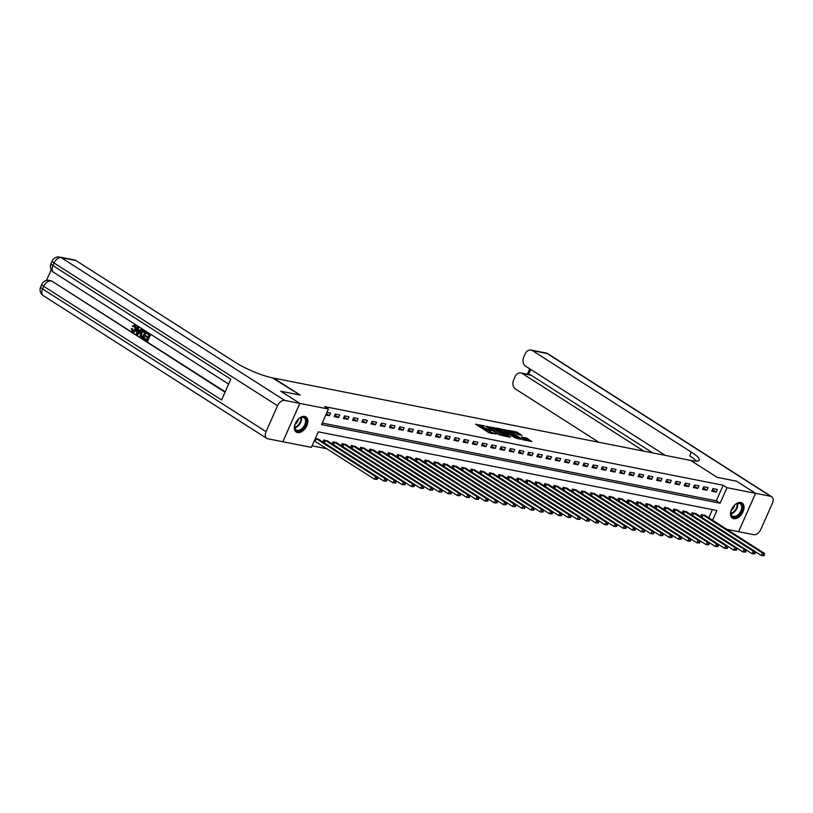 <?xml version="1.0" encoding="UTF-8"?>
<svg xmlns="http://www.w3.org/2000/svg" width="813" height="813" viewBox="0 0 813 813"><rect width="100%" height="100%" fill="white"/><g stroke="black" fill="none" stroke-linecap="round" stroke-linejoin="round"><path stroke-width="1.22" d="M484.263 425.819L475.575 424.203L489.009 432.78L496.123 434.061A3.628 0.671 23.9 0 1 491.418 432.079L490.3 431.357A3.628 0.671 23.9 0 1 489.304 430.351A3.628 0.671 23.9 0 1 490.229 430.29L491.204 430.25L489.182 429.62A3.628 0.671 23.9 0 1 484.487 427.638L483.359 426.927A3.628 0.671 23.9 0 1 482.363 425.91A3.628 0.671 23.9 0 1 483.288 425.86L484.263 425.819M733.702 518.664A9.004 5.61 -57.4 0 1 732.442 518.166A9.004 5.61 -57.4 0 1 732.005 508.481A9.004 5.61 -57.4 0 1 740.867 502.495A9.004 5.61 -57.4 0 1 742.127 502.993A9.004 5.61 -57.4 0 1 742.564 512.668A9.004 5.61 -57.4 0 1 733.702 518.664M297.538 432.587A9.004 5.61 -57.4 0 1 296.278 432.089A9.004 5.61 -57.4 0 1 295.841 422.414A9.004 5.61 -57.4 0 1 304.702 416.419A9.004 5.61 -57.4 0 1 305.962 416.917A9.004 5.61 -57.4 0 1 306.399 426.601A9.004 5.61 -57.4 0 1 297.538 432.587M521.926 435.341L516.672 431.988L507.851 430.321L523.054 439.833L531.885 441.5L527.017 438.278L521.611 436.957L524.172 438.715A3.028 0.559 23.9 0 1 525.015 439.559A3.028 0.559 23.9 0 1 523.216 439.315A3.028 0.559 23.9 0 1 520.31 437.943L511.468 432.303A3.028 0.559 23.9 0 1 510.625 431.449A3.028 0.559 23.9 0 1 512.424 431.693A3.028 0.559 23.9 0 1 515.33 433.065L518.277 434.62L521.926 435.341M755.582 493.328L738.58 531.692L753.692 534.669A6.921 4.319 122.6 0 0 760.866 529.324L772.35 503.41A6.921 4.319 122.6 0 0 771.659 496.702A6.921 4.319 122.6 0 0 770.683 496.316L755.582 493.328L736.578 481.194L717.198 477.363L736.537 481.184L755.541 493.328L738.55 531.682L726.873 529.375M75.955 260.546L61.219 257.64A6.921 5.254 -78.8 0 0 59.806 257.071L74.542 259.977A6.921 5.254 101.2 0 1 75.955 260.546L234.835 362.039A28.851 5.356 -156.1 0 0 272.264 377.821L300.19 395.077L280.82 391.256L299.855 403.4L280.82 391.256L300.19 395.077L273.585 378.075L690.593 460.371L717.198 477.363L690.593 460.371L691.924 460.636A28.851 5.356 23.9 0 0 699.292 460.178A28.851 5.356 23.9 0 0 691.335 452.13L532.454 350.627A6.921 5.254 -78.8 0 0 531.041 350.057A6.921 5.254 -78.8 0 0 525.137 353.94L523.785 356.998A6.921 5.254 -78.8 0 0 525.584 366.135L665.298 455.382M277.538 405.758L54.044 262.985A6.921 4.319 -57.4 0 1 61.219 257.64L284.713 400.413A6.921 4.319 122.6 0 0 277.538 405.758L266.054 431.683A6.921 4.319 122.6 0 0 266.745 438.39A6.921 4.319 122.6 0 0 267.721 438.766L282.863 441.754L299.855 403.4L328.411 409.03L321.521 424.589L720.105 503.237L726.995 487.688L755.541 493.328M322.202 423.045L716.304 500.818L723.194 485.259L324.611 406.602L328.411 409.03M723.194 485.259L726.995 487.688M495.645 428.166L485.666 426.195L499.101 434.772L509.101 437.079L495.645 428.166L495.188 429.203L492.19 428.278M496.885 428.085L506.895 430.382L520.635 439.284L515.229 437.953L508.308 433.857L505.595 433.4L510.564 437.14L496.784 428.329M325.759 415.006L329.377 415.717L330.525 413.126L326.907 412.415M334.173 416.663L338.594 417.536L339.743 414.945L335.322 414.071L334.173 416.663M343.381 418.482L347.801 419.356L348.95 416.764L344.529 415.89L343.381 418.482M352.588 420.301L357.009 421.175L358.157 418.583L353.736 417.709L352.588 420.301M361.795 422.12L366.216 422.994L367.364 420.402L362.944 419.528L361.795 422.12M371.002 423.939L375.423 424.813L376.571 422.221L372.151 421.347L371.002 423.939M380.22 425.758L384.64 426.622L385.789 424.03L381.368 423.156L380.22 425.758M389.427 427.567L393.848 428.441L394.996 425.849L390.575 424.975L389.427 427.567M398.634 429.386L403.055 430.26L404.203 427.668L399.783 426.795L398.634 429.386M407.841 431.205L412.262 432.079L413.411 429.488L408.99 428.614L407.841 431.205M417.059 433.024L421.48 433.898L422.628 431.307L418.207 430.433L417.059 433.024M426.266 434.843L430.687 435.717L431.835 433.126L427.414 432.252L426.266 434.843M435.473 436.662L439.894 437.526L441.042 434.935L436.622 434.061L435.473 436.662M444.681 438.471L449.101 439.345L450.25 436.754L445.829 435.88L444.681 438.471M453.898 440.29L458.319 441.164L459.467 438.573L455.046 437.699L453.898 440.29M463.105 442.109L467.526 442.983L468.674 440.392L464.253 439.518L463.105 442.109M472.312 443.928L476.733 444.802L477.881 442.211L473.461 441.337L472.312 443.928M481.52 445.748L485.94 446.622L487.089 444.03L482.668 443.156L481.52 445.748M490.727 447.567L495.147 448.43L496.296 445.839L491.875 444.965L490.727 447.567M499.944 449.376L504.365 450.25L505.513 447.658L501.093 446.784L499.944 449.376M509.151 451.195L513.572 452.069L514.72 449.477L510.3 448.603L509.151 451.195M518.359 453.014L522.779 453.888L523.928 451.296L519.507 450.422L518.359 453.014M527.566 454.833L531.987 455.707L533.135 453.115L528.714 452.241L527.566 454.833M536.783 456.652L541.204 457.526L542.352 454.934L537.932 454.061L536.783 456.652M545.99 458.471L550.411 459.335L551.56 456.743L547.139 455.88L545.99 458.471M555.198 460.28L559.618 461.154L560.767 458.562L556.346 457.689L555.198 460.28M564.405 462.099L568.826 462.973L569.974 460.382L565.553 459.508L564.405 462.099M573.612 463.918L578.033 464.792L579.181 462.201L574.761 461.327L573.612 463.918M582.83 465.737L587.25 466.611L588.399 464.02L583.978 463.146L582.83 465.737M592.037 467.556L596.457 468.43L597.606 465.839L593.185 464.965L592.037 467.556M601.244 469.375L605.665 470.239L606.813 467.648L602.392 466.784L601.244 469.375M610.451 471.184L614.872 472.058L616.02 469.467L611.6 468.593L610.451 471.184M619.669 473.003L624.089 473.877L625.238 471.286L620.817 470.412L619.669 473.003M628.876 474.822L633.297 475.696L634.445 473.105L630.024 472.231L628.876 474.822M638.083 476.642L642.504 477.516L643.652 474.924L639.231 474.05L638.083 476.642M647.29 478.461L651.711 479.335L652.859 476.743L648.439 475.869L647.29 478.461M656.508 480.28L660.918 481.144L662.077 478.552L657.656 477.688L656.508 480.28M665.715 482.089L670.136 482.963L671.284 480.371L666.863 479.497L665.715 482.089M674.922 483.908L679.343 484.782L680.491 482.19L676.07 481.316L674.922 483.908M684.129 485.727L688.55 486.601L689.698 484.009L685.278 483.135L684.129 485.727M693.337 487.546L697.757 488.42L698.906 485.828L694.485 484.955L693.337 487.546M702.554 489.365L706.975 490.239L708.123 487.648L703.702 486.774L702.554 489.365M711.761 491.184L716.182 492.048L717.33 489.456L712.91 488.593L711.761 491.184M312.09 445.849L326.897 448.766M708.773 517.82L712.401 509.609M318.848 439.487L315.424 438.329M322.903 442.079L323.828 439.996L328.056 441.307M332.111 443.898L333.045 441.815L337.263 443.126M341.328 445.717L342.253 443.624L346.48 444.945M350.535 447.536L351.46 445.443L355.688 446.764M359.742 449.355L360.667 447.262L364.895 448.583M368.95 451.174L369.885 449.081L374.102 450.392M378.167 452.983L379.092 450.9L383.309 452.211M387.374 454.802L388.299 452.719L392.527 454.03M396.581 456.621L397.506 454.528L401.734 455.849M405.789 458.441L406.713 456.347L410.941 457.668M414.996 460.26L415.931 458.166L420.148 459.487M424.213 462.079L425.138 459.985L429.366 461.296M433.42 463.888L434.345 461.804L438.573 463.115M442.628 465.707L443.552 463.623L447.78 464.934M451.835 467.526L452.77 465.432L456.987 466.753M461.052 469.345L461.977 467.251L466.195 468.573M470.26 471.164L471.184 469.071L475.412 470.392M479.467 472.983L480.392 470.89L484.619 472.201M488.674 474.792L489.599 472.709L493.826 474.02M497.891 476.611L498.816 474.528L503.034 475.839M507.099 478.43L508.023 476.337L512.251 477.658M516.306 480.249L517.231 478.156L521.458 479.477M525.513 482.068L526.438 479.975L530.665 481.296M534.72 483.887L535.655 481.794L539.873 483.105M543.938 485.696L544.862 483.613L549.09 484.924M553.145 487.515L554.07 485.432L558.297 486.743M562.352 489.335L563.277 487.241L567.504 488.562M571.559 491.154L572.494 489.06L576.712 490.381M580.777 492.973L581.702 490.879L585.919 492.2M589.984 494.792L590.909 492.698L595.136 494.009M599.191 496.601L600.116 494.517L604.344 495.828M608.398 498.42L609.323 496.337L613.551 497.647M617.606 500.239L618.541 498.145L622.758 499.467M626.823 502.058L627.748 499.965L631.975 501.286M636.03 503.877L636.955 501.784L641.183 503.105M645.237 505.696L646.162 503.603L650.39 504.914M654.445 507.505L655.38 505.422L659.597 506.733M663.662 509.324L664.587 507.241L668.804 508.552M672.869 511.143L673.794 509.05L678.022 510.371M682.077 512.962L683.001 510.869L687.229 512.19M691.284 514.781L692.209 512.688L696.436 514.009M700.501 516.601L701.426 514.507L705.643 515.818M712.574 520.249L716.893 510.503L318.3 431.845L311.409 447.394L282.863 441.754M716.304 500.818L720.105 503.237M329.377 415.717L326.308 413.766M338.594 417.536L334.844 415.148M347.801 419.356L344.051 416.967M357.009 421.175L353.259 418.776M366.216 422.994L362.476 420.595M375.423 424.813L371.683 422.414M384.64 426.622L380.891 424.234M393.848 428.441L390.098 426.053M403.055 430.26L399.305 427.872M412.262 432.079L408.522 429.681M421.48 433.898L417.73 431.5M430.687 435.717L426.937 433.319M439.894 437.526L436.144 435.138M449.101 439.345L445.361 436.957M458.319 441.164L454.569 438.776M467.526 442.983L463.776 440.585M476.733 444.802L472.983 442.404M485.94 446.622L482.2 444.223M495.147 448.43L491.408 446.042M504.365 450.25L500.615 447.861M513.572 452.069L509.822 449.68M522.779 453.888L519.029 451.489M531.987 455.707L528.247 453.308M541.204 457.526L537.454 455.128M550.411 459.335L546.661 456.947M559.618 461.154L555.868 458.766M568.826 462.973L565.086 460.585M578.033 464.792L574.293 462.394M587.25 466.611L583.5 464.213M596.457 468.43L592.707 466.032M605.665 470.239L601.915 467.851M614.872 472.058L611.132 469.67M624.089 473.877L620.339 471.489M633.297 475.696L629.547 473.298M642.504 477.516L638.754 475.117M651.711 479.335L647.971 476.936M660.918 481.144L657.178 478.755M670.136 482.963L666.386 480.574M679.343 484.782L675.593 482.394M688.55 486.601L684.81 484.202M697.757 488.42L694.017 486.022M706.975 490.239L703.225 487.841M716.182 492.048L712.432 489.66M482.363 425.91L481.906 426.947A3.628 0.671 23.9 0 0 482.902 427.963L483.359 426.927M489.131 430.738L488.725 430.656A3.628 0.671 23.9 0 1 484.02 428.675L482.902 427.963M489.304 430.351L488.847 431.388A3.628 0.671 23.9 0 0 489.843 432.394L490.3 431.357M492.007 433.705A3.628 0.671 23.9 0 1 490.961 433.116L489.843 432.394M482.19 426.307L477.383 425.362M506.814 436.622L495.188 429.203M487.485 426.683L499.294 434.447L501.367 435.087A3.628 0.671 23.9 0 0 502.292 435.036A3.628 0.671 23.9 0 0 501.296 434.02L493.237 428.878A3.628 0.671 23.9 0 0 488.532 426.896L487.485 426.683M498.725 429.569L499.243 429.671M503.532 430.514L504.964 430.799L505.422 429.762M518.054 438.847L504.964 430.799M504.121 430.87A3.028 0.559 23.9 0 0 501.215 429.498A3.028 0.559 23.9 0 0 499.426 429.254A3.028 0.559 23.9 0 0 500.259 430.107L503.369 432.089L507.261 433.187L504.121 430.87M529.304 441.063L523.724 438.42M519.639 434.894L514.792 432.74M377.212 479.345L377.669 478.308L376.937 478.166L376.48 479.203L377.212 479.345L374.59 479.243L375.738 476.652L377.578 477.007L317.842 438.807M314.316 440.819L374.59 479.243L376.48 479.203M315.82 438.41L375.738 476.652L376.937 478.166M377.578 477.007L377.669 478.308M386.419 481.164L386.886 480.127L386.145 479.985L385.687 481.022L386.419 481.164L383.797 481.062L384.945 478.461L386.795 478.827L327.05 440.626M377.588 477.089L383.797 481.062L385.687 481.022M325.027 440.229L384.945 478.461L386.145 479.985M386.795 478.827L386.886 480.127M395.636 482.983L396.094 481.946L395.352 481.804L394.894 482.841L395.636 482.983L393.014 482.871L394.163 480.28L396.002 480.646L336.267 442.445M386.795 478.908L393.014 482.871L394.894 482.841M334.245 442.048L394.163 480.28L395.352 481.804M396.002 480.646L396.094 481.946M404.844 484.802L405.301 483.765L404.559 483.623L404.102 484.66L404.844 484.802L402.222 484.69L403.37 482.099L405.209 482.465L345.474 444.264M396.002 480.727L402.222 484.69L404.102 484.66M343.452 443.868L403.37 482.099L404.559 483.623M405.209 482.465L405.301 483.765M414.051 486.621L414.508 485.585L413.776 485.432L413.309 486.469L414.051 486.621L411.429 486.509L412.577 483.918L414.417 484.284L354.681 446.083M405.22 482.536L411.429 486.509L413.309 486.469M352.659 445.676L412.577 483.918L413.776 485.432M414.417 484.284L414.508 485.585M295.343 429.691A7.795 4.858 -57.4 0 1 294.723 425.992A7.795 4.858 -57.4 0 1 299.773 418.075A7.795 4.858 -57.4 0 1 305.688 418.543A7.795 4.858 -57.4 0 1 303.269 428.461A7.795 4.858 -57.4 0 1 295.343 429.691M294.743 425.788A7.215 4.502 122.6 0 0 295.343 429.03A7.215 4.502 122.6 0 0 296.247 429.955A7.215 4.502 122.6 0 0 303.34 427.13A7.215 4.502 122.6 0 0 304.926 418.715A7.215 4.502 122.6 0 0 304.011 417.801A7.215 4.502 122.6 0 0 299.611 418.177M295.769 431.693A8.943 5.579 122.6 0 0 304.529 428.105A8.943 5.579 122.6 0 0 306.45 417.719A8.943 5.579 122.6 0 0 305.393 416.622M295.099 424.295A5.132 3.201 122.6 0 0 298.401 419.132M736.873 503.633A7.795 4.858 -57.4 0 1 742.533 507.536A7.795 4.858 -57.4 0 1 736.476 516.743A7.795 4.858 -57.4 0 1 730.877 512.058A7.795 4.858 -57.4 0 1 735.938 504.141A7.795 4.858 -57.4 0 1 736.873 503.633M730.907 511.865A7.215 4.502 122.6 0 0 732.411 516.021A7.215 4.502 122.6 0 0 736.111 516.011A7.215 4.502 122.6 0 0 741.263 509.934A7.215 4.502 122.6 0 0 740.176 503.867A7.215 4.502 122.6 0 0 736.476 503.877A7.215 4.502 122.6 0 0 735.775 504.253M731.263 510.371A5.132 3.201 122.6 0 0 734.566 505.198M731.934 517.769A8.943 5.579 122.6 0 0 736.446 517.708A8.943 5.579 122.6 0 0 742.808 510.229A8.943 5.579 122.6 0 0 741.558 502.698M135.405 325.983L133.444 326.724L132.295 325.993L135.669 325.22L136.35 329.814C135.466 331.704 134.308 332.304 132.854 331.613M134.714 324.926L135.669 325.22M135.009 324.946L134.419 324.834L135.08 325.109L135.761 329.692C134.877 331.582 133.718 332.182 132.265 331.491L133.271 331.816M132.265 331.491L131.31 328.564L132.621 328.899L133.393 331.023M141.076 329.041L142.346 329.59L137.783 334.651L136.462 334.072L137.407 326.694L138.088 327.131L137.763 329.377L139.704 330.627L141.076 329.041L141.757 329.478L137.194 334.539M137.407 326.694L138.677 327.253L138.352 329.499L139.856 330.454M144.247 338.127L146.818 339.773L147.671 337.862L145.273 336.328L145.588 335.606L147.986 337.141L148.942 334.986L146.249 333.269L147.163 332.669L150.496 334.793L147.732 341.013L143.931 338.848L144.247 338.127L146.909 339.57M145.588 335.606L148.078 336.938M51.219 269.723L46.453 280.465M59.806 257.071A6.921 6.921 0 0 0 52.134 261.054A6.921 1.291 -156.1 0 0 54.044 262.985L52.896 265.577L230.78 379.214L221.593 399.945L43.709 286.308A6.921 4.319 -57.4 0 1 50.884 280.963A6.921 5.254 -78.8 0 0 49.471 280.394L50.579 280.607A6.921 5.254 101.2 0 1 51.991 281.186L225.018 392.212M225.191 391.825L51.991 281.186M143.464 330.647L146.279 332.111L143.525 338.33L140.141 335.739L140.558 332.741C141.432 330.749 142.6 330.149 144.064 330.952L145.69 331.989L142.936 338.208M284.713 400.413L299.824 403.39L282.822 441.754M146.574 332.547L150.496 334.793M149.907 334.682L147.143 340.901M143.769 330.678L144.653 331.064M144.734 332.293L142.519 331.45L141.198 333.167L140.995 335.881L142.61 337.08L144.734 332.293M143.789 331.694L142.519 331.45L143.108 331.562L141.787 333.289L141.584 336.003L142.702 336.877M145.69 331.989L146.279 332.111M141.198 333.167L141.787 333.289M140.995 335.881L141.584 336.003M141.686 336.491L142.275 336.612M137.966 332.639L139.196 331.216L137.641 330.22L137.143 333.594L137.966 332.639M141.757 329.478L142.346 329.59M137.763 329.377L138.352 329.499M138.088 327.131L138.677 327.253M138.19 330.576L137.732 333.706M131.31 328.564L132.031 328.787L132.61 330.8L135.11 329.285L134.399 325.688M134.816 325.861L132.854 326.602M132.031 328.787L132.621 328.899M135.761 329.692L136.35 329.814M643.906 451.154L522.322 373.492A6.921 5.254 -78.8 0 0 520.909 372.923A6.921 5.254 -78.8 0 0 515.005 376.795L513.653 379.854A6.921 5.254 -78.8 0 0 515.462 388.99L598.856 442.272M520.909 372.923L529.751 374.661A6.921 5.254 101.2 0 1 531.163 375.24L522.322 373.492M652.748 452.902L531.163 375.24M696.477 461.164A28.851 5.356 23.9 0 0 689.678 455.859L691.335 452.13M423.258 488.43L423.715 487.394L422.984 487.251L422.526 488.288L423.258 488.43L420.636 488.328L421.784 485.737L423.624 486.103L363.889 447.902M414.427 484.355L420.636 488.328L422.526 488.288M361.866 447.496L421.784 485.737L422.984 487.251M423.624 486.103L423.715 487.394M432.465 490.249L432.933 489.213L432.191 489.07L431.733 490.107L432.465 490.249L429.843 490.148L430.992 487.556L432.841 487.912L373.106 449.711M423.634 486.174L429.843 490.148L431.733 490.107M371.074 449.315L430.992 487.556L432.191 489.07M432.841 487.912L432.933 489.213M441.683 492.068L442.14 491.032L441.398 490.889L440.941 491.926L441.683 492.068L439.061 491.967L440.209 489.365L442.048 489.731L382.313 451.53M432.841 487.993L439.061 491.967L440.941 491.926M380.291 451.134L440.209 489.365L441.398 490.889M442.048 489.731L442.14 491.032M450.89 493.887L451.347 492.851L450.615 492.708L450.148 493.745L450.89 493.887L448.268 493.776L449.416 491.184L451.256 491.55L391.52 453.349M442.048 489.812L448.268 493.776L450.148 493.745M389.498 452.953L449.416 491.184L450.615 492.708M451.256 491.55L451.347 492.851M460.097 495.706L460.554 494.67L459.823 494.528L459.365 495.564L460.097 495.706L457.475 495.595L458.623 493.003L460.463 493.369L400.728 455.168M451.266 491.631L457.475 495.595L459.365 495.564M398.705 454.772L458.623 493.003L459.823 494.528M460.463 493.369L460.554 494.67M469.304 497.526L469.772 496.489L469.03 496.337L468.573 497.373L469.304 497.526L466.682 497.414L467.831 494.822L469.68 495.188L409.945 456.987M460.473 493.44L466.682 497.414L468.573 497.373M407.913 456.581L467.831 494.822L469.03 496.337M469.68 495.188L469.772 496.489M478.522 499.334L478.979 498.298L478.237 498.156L477.78 499.192L478.522 499.334L475.9 499.233L477.048 496.641L478.887 497.007L419.152 458.806M469.68 495.259L475.9 499.233L477.78 499.192M417.13 458.4L477.048 496.641L478.237 498.156M478.887 497.007L478.979 498.298M487.729 501.154L488.186 500.117L487.454 499.975L486.987 501.011L487.729 501.154L485.107 501.052L486.255 498.46L488.095 498.816L428.36 460.615M478.887 497.078L485.107 501.052L486.987 501.011M426.337 460.219L486.255 498.46L487.454 499.975M488.095 498.816L488.186 500.117M496.936 502.973L497.393 501.936L496.662 501.794L496.204 502.83L496.936 502.973L494.314 502.871L495.463 500.269L497.302 500.635L437.567 462.434M488.105 498.897L494.314 502.871L496.204 502.83M435.544 462.038L495.463 500.269L496.662 501.794M497.302 500.635L497.393 501.936M506.143 504.792L506.601 503.755L505.869 503.613L505.412 504.649L506.143 504.792L503.521 504.68L504.67 502.088L506.509 502.454L446.774 464.253M497.312 500.717L503.521 504.68L505.412 504.649M444.752 463.857L504.67 502.088L505.869 503.613M506.509 502.454L506.601 503.755M515.351 506.611L515.818 505.574L515.076 505.432L514.619 506.469L515.351 506.611L512.729 506.499L513.877 503.908L515.727 504.273L455.991 466.073M506.519 502.536L512.729 506.499L514.619 506.469M453.969 465.676L513.877 503.908L515.076 505.432M515.727 504.273L515.818 505.574M524.568 508.43L525.025 507.393L524.283 507.241L523.826 508.277L524.568 508.43L521.946 508.318L523.094 505.727L524.934 506.093L465.199 467.892M515.727 504.345L521.946 508.318L523.826 508.277M463.176 467.485L523.094 505.727L524.283 507.241M524.934 506.093L525.025 507.393M533.775 510.239L534.232 509.202L533.501 509.06L533.033 510.097L533.775 510.239L531.153 510.137L532.302 507.546L534.141 507.912L474.406 469.711M524.934 506.164L531.153 510.137L533.033 510.097M472.383 469.304L532.302 507.546L533.501 509.06M534.141 507.912L534.232 509.202M542.982 512.058L543.44 511.021L542.708 510.879L542.251 511.916L542.982 512.058L540.36 511.956L541.509 509.365L543.348 509.721L483.613 471.52M534.151 507.983L540.36 511.956L542.251 511.916M481.591 471.123L541.509 509.365L542.708 510.879M543.348 509.721L543.44 511.021M552.19 513.877L552.657 512.84L551.915 512.698L551.458 513.735L552.19 513.877L549.568 513.775L550.716 511.174L552.566 511.54L492.83 473.339M543.358 509.802L549.568 513.775L551.458 513.735M490.798 472.942L550.716 511.174L551.915 512.698M552.566 511.54L552.657 512.84M561.407 515.696L561.864 514.659L561.122 514.517L560.665 515.554L561.407 515.696L558.785 515.584L559.933 512.993L561.773 513.359L502.038 475.158M552.566 511.621L558.785 515.584L560.665 515.554M500.015 474.762L559.933 512.993L561.122 514.517M561.773 513.359L561.864 514.659M570.614 517.515L571.072 516.479L570.34 516.336L569.872 517.373L570.614 517.515L567.992 517.403L569.141 514.812L570.98 515.178L511.245 476.977M561.773 513.44L567.992 517.403L569.872 517.373M509.223 476.581L569.141 514.812L570.34 516.336M570.98 515.178L571.072 516.479M579.821 519.334L580.279 518.298L579.547 518.145L579.09 519.182L579.821 519.334L577.2 519.222L578.348 516.631L580.187 516.997L520.452 478.796M570.99 515.249L577.2 519.222L579.09 519.182M518.43 478.39L578.348 516.631L579.547 518.145M580.187 516.997L580.279 518.298M589.029 521.143L589.486 520.107L588.754 519.964L588.297 521.001L589.029 521.143L586.407 521.042L587.555 518.45L589.405 518.816L529.659 480.615M580.197 517.068L586.407 521.042L588.297 521.001M527.637 480.209L587.555 518.45L588.754 519.964M589.405 518.816L589.486 520.107M598.246 522.962L598.703 521.926L597.962 521.783L597.504 522.82L598.246 522.962L595.614 522.861L596.772 520.269L598.612 520.625L538.877 482.424M589.405 518.887L595.614 522.861L597.504 522.82M536.854 482.028L596.772 520.269L597.962 521.783M598.612 520.625L598.703 521.926M607.453 524.781L607.911 523.745L607.169 523.602L606.711 524.639L607.453 524.781L604.831 524.68L605.98 522.078L607.819 522.444L548.084 484.243M598.612 520.706L604.831 524.68L606.711 524.639M546.062 483.847L605.98 522.078L607.169 523.602M607.819 522.444L607.911 523.745M616.66 526.6L617.118 525.564L616.386 525.422L615.919 526.458L616.66 526.6L614.039 526.489L615.187 523.897L617.026 524.263L557.291 486.062M607.829 522.525L614.039 526.489L615.919 526.458M555.269 485.666L615.187 523.897L616.386 525.422M617.026 524.263L617.118 525.564M625.868 528.42L626.325 527.383L625.593 527.241L625.136 528.277L625.868 528.42L623.246 528.308L624.394 525.716L626.234 526.082L566.498 487.881M617.037 524.344L623.246 528.308L625.136 528.277M564.476 487.485L624.394 525.716L625.593 527.241M626.234 526.082L626.325 527.383M635.075 530.239L635.542 529.202L634.801 529.05L634.343 530.086L635.075 530.239L632.453 530.127L633.601 527.535L635.451 527.901L575.716 489.7M626.244 526.153L632.453 530.127L634.343 530.086M573.683 489.294L633.601 527.535L634.801 529.05M635.451 527.901L635.542 529.202M644.292 532.048L644.75 531.011L644.008 530.869L643.55 531.905L644.292 532.048L641.67 531.946L642.819 529.354L644.658 529.72L584.923 491.519M635.451 527.972L641.67 531.946L643.55 531.905M582.901 491.113L642.819 529.354L644.008 530.869M644.658 529.72L644.75 531.011M653.5 533.867L653.957 532.83L653.225 532.688L652.758 533.724L653.5 533.867L650.878 533.765L652.026 531.174L653.865 531.529L594.13 493.328M644.658 529.791L650.878 533.765L652.758 533.724M592.108 492.932L652.026 531.174L653.225 532.688M653.865 531.529L653.957 532.83M662.707 535.686L663.164 534.649L662.432 534.507L661.975 535.543L662.707 535.686L660.085 535.584L661.233 532.982L663.073 533.348L603.337 495.147M653.876 531.611L660.085 535.584L661.975 535.543M601.315 494.751L661.233 532.982L662.432 534.507M663.073 533.348L663.164 534.649M671.914 537.505L672.381 536.468L671.64 536.326L671.182 537.363L671.914 537.505L669.292 537.393L670.44 534.802L672.29 535.167L612.555 496.967M663.083 533.43L669.292 537.393L671.182 537.363M610.522 496.57L670.44 534.802L671.64 536.326M672.29 535.167L672.381 536.468M681.131 539.324L681.589 538.287L680.847 538.145L680.39 539.182L681.131 539.324L678.509 539.212L679.658 536.621L681.497 536.986L621.762 498.786M672.29 535.249L678.509 539.212L680.39 539.182M619.74 498.389L679.658 536.621L680.847 538.145M681.497 536.986L681.589 538.287M690.339 541.143L690.796 540.106L690.054 539.954L689.597 540.991L690.339 541.143L687.717 541.031L688.865 538.44L690.704 538.806L630.969 500.605M681.497 537.058L687.717 541.031L689.597 540.991M628.947 500.198L688.865 538.44L690.054 539.954M690.704 538.806L690.796 540.106M699.546 542.952L700.003 541.915L699.271 541.773L698.814 542.81L699.546 542.952L696.924 542.85L698.072 540.259L699.912 540.625L640.177 502.424M690.715 538.877L696.924 542.85L698.814 542.81M638.154 502.017L698.072 540.259L699.271 541.773M699.912 540.625L700.003 541.915M708.753 544.771L709.21 543.734L708.479 543.592L708.021 544.629L708.753 544.771L706.131 544.669L707.28 542.078L709.119 542.434L649.384 504.233M699.922 540.696L706.131 544.669L708.021 544.629M647.361 503.836L707.28 542.078L708.479 543.592M709.119 542.434L709.21 543.734M717.96 546.59L718.428 545.553L717.686 545.411L717.229 546.448L717.96 546.59L715.338 546.488L716.487 543.887L718.336 544.253L658.601 506.052M709.129 542.515L715.338 546.488L717.229 546.448M656.579 505.656L716.487 543.887L717.686 545.411M718.336 544.253L718.428 545.553M727.178 548.409L727.635 547.373L726.893 547.23L726.436 548.267L727.178 548.409L724.556 548.297L725.704 545.706L727.544 546.072L667.808 507.871M718.336 544.334L724.556 548.297L726.436 548.267M665.786 507.475L725.704 545.706L726.893 547.23M727.544 546.072L727.635 547.373M736.385 550.228L736.842 549.192L736.111 549.049L735.643 550.086L736.385 550.228L733.763 550.116L734.911 547.525L736.751 547.891L677.016 509.69M727.544 546.153L733.763 550.116L735.643 550.086M674.993 509.294L734.911 547.525L736.111 549.049M736.751 547.891L736.842 549.192M745.592 552.047L746.049 551.011L745.318 550.858L744.86 551.895L745.592 552.047L742.97 551.936L744.119 549.344L745.958 549.71L686.223 511.509M736.761 547.962L742.97 551.936L744.86 551.895M684.2 511.103L744.119 549.344L745.318 550.858M745.958 549.71L746.049 551.011M754.799 553.856L755.267 552.82L754.525 552.677L754.068 553.714L754.799 553.856L752.177 553.755L753.326 551.163L755.175 551.529L695.44 513.328M745.968 549.781L752.177 553.755L754.068 553.714M693.408 512.922L753.326 551.163L754.525 552.677M755.175 551.529L755.267 552.82M764.017 555.675L764.474 554.639L763.732 554.496L763.275 555.533L764.017 555.675L761.395 555.574L762.543 552.982L764.383 553.338L704.647 515.137M755.175 551.6L761.395 555.574L763.275 555.533M702.625 514.741L762.543 552.982L763.732 554.496M764.383 553.338L764.474 554.639M484.02 428.675L484.487 427.638M488.725 430.656L489.182 429.62M490.961 433.116L491.418 432.079M493.715 428.583L494.182 427.547M506.438 431.418L506.895 430.382M504.578 433.309L504.843 432.709M525.086 438.695L525.544 437.658M526.56 439.315L527.017 438.278M516.214 433.024L516.672 431.988M517.678 433.644L518.135 432.607M314.804 441.073L315.952 438.481M315.139 441.266L316.287 438.674M324.052 442.811L325.17 440.3M324.377 443.024L325.505 440.494M333.259 444.63L334.377 442.12M333.584 444.843L334.712 442.302M342.466 446.449L343.584 443.928M342.801 446.662L343.919 444.122M351.673 448.268L352.791 445.748M352.009 448.481L353.127 445.941M301.46 417.425A7.215 4.502 -57.4 0 1 294.845 427.79M294.753 427.282A6.971 4.35 122.6 0 0 300.962 417.557M737.625 503.501A7.215 4.502 -57.4 0 1 732.147 513.481A7.215 4.502 -57.4 0 1 731.009 513.867M730.917 513.359A6.971 4.35 122.6 0 0 731.781 513.044A6.971 4.35 122.6 0 0 737.127 503.633M49.471 280.394A6.921 6.921 0 0 0 41.798 284.377A6.921 1.291 -156.1 0 0 43.709 286.308L42.561 288.91L266.054 431.683M43.252 295.617A6.921 4.319 -57.4 0 1 42.561 288.91A6.921 1.291 23.9 0 1 40.65 286.969A6.921 6.921 0 0 0 43.252 295.617L266.745 438.39M53.587 272.284A6.921 4.319 -57.4 0 1 52.896 265.577A6.921 1.291 23.9 0 1 50.985 263.646A6.921 6.921 0 0 0 53.587 272.284L228.616 384.102M137.356 332.141L137.946 332.253M770.683 496.316L547.19 353.543L532.454 350.627M530.798 369.458L528.592 374.437M547.19 353.543A6.921 4.319 -57.4 0 1 548.165 353.929A6.921 6.921 0 0 0 545.777 352.964A6.921 5.254 101.2 0 1 547.19 353.543M360.891 450.087L361.998 447.567M361.216 450.29L362.344 447.76M370.098 451.906L371.216 449.386M370.423 452.109L371.551 449.579M379.305 453.715L380.423 451.205M379.641 453.928L380.758 451.398M388.512 455.534L389.63 453.024M388.848 455.747L389.966 453.207M397.73 457.353L398.837 454.833M398.055 457.567L399.173 455.026M406.937 459.172L408.055 456.652M407.262 459.386L408.39 456.845M416.144 460.991L417.262 458.471M416.469 461.195L417.597 458.664M425.351 462.81L426.469 460.29M425.687 463.014L426.805 460.483M434.559 464.619L435.677 462.109M434.894 464.833L436.012 462.302M443.776 466.438L444.884 463.928M444.101 466.652L445.229 464.111M452.983 468.258L454.101 465.737M453.308 468.471L454.437 465.93M462.191 470.077L463.308 467.556M462.526 470.29L463.644 467.749M471.398 471.896L472.516 469.375M471.733 472.099L472.851 469.568M480.615 473.715L481.723 471.194M480.94 473.918L482.068 471.388M489.822 475.524L490.94 473.014M490.148 475.737L491.276 473.207M499.03 477.343L500.147 474.833M499.355 477.556L500.483 475.016M508.237 479.162L509.355 476.642M508.572 479.375L509.69 476.835M517.454 480.981L518.562 478.461M517.779 481.194L518.897 478.654M526.661 482.8L527.779 480.28M526.987 483.003L528.115 480.473M535.869 484.619L536.986 482.099M536.194 484.822L537.322 482.292M545.076 486.428L546.194 483.918M545.411 486.641L546.529 484.111M554.283 488.247L555.401 485.737M554.618 488.461L555.736 485.92M563.5 490.066L564.608 487.546M563.826 490.28L564.954 487.739M572.708 491.885L573.826 489.365M573.033 492.099L574.161 489.558M581.915 493.704L583.033 491.184M582.24 493.908L583.368 491.377M591.122 495.524L592.24 493.003M591.458 495.727L592.575 493.196M600.34 497.332L601.447 494.822M600.665 497.546L601.783 495.015M609.547 499.152L610.665 496.641M609.872 499.365L611 496.824M618.754 500.971L619.872 498.45M619.079 501.184L620.207 498.643M627.961 502.79L629.079 500.269M628.297 503.003L629.414 500.462M637.168 504.609L638.286 502.088M637.504 504.812L638.622 502.282M646.386 506.428L647.494 503.908M646.711 506.631L647.839 504.101M655.593 508.237L656.711 505.727M655.918 508.45L657.046 505.92M664.8 510.056L665.918 507.546M665.136 510.269L666.254 507.729M674.007 511.875L675.125 509.355M674.343 512.088L675.461 509.548M683.225 513.694L684.333 511.174M683.55 513.907L684.678 511.367M692.432 515.513L693.55 512.993M692.757 515.716L693.885 513.186M701.639 517.332L702.757 514.812M701.965 517.535L703.093 515.005M502.007 435.677L502.292 435.036M499.162 429.853L499.426 429.254M510.371 432.049L510.625 431.449M524.741 440.168L525.015 439.559M41.798 284.377L40.65 286.969M52.134 261.054L50.985 263.646M771.659 496.702L548.165 353.929M545.777 352.964L531.041 350.057M529.72 368.767L527.322 374.183"/></g></svg>
